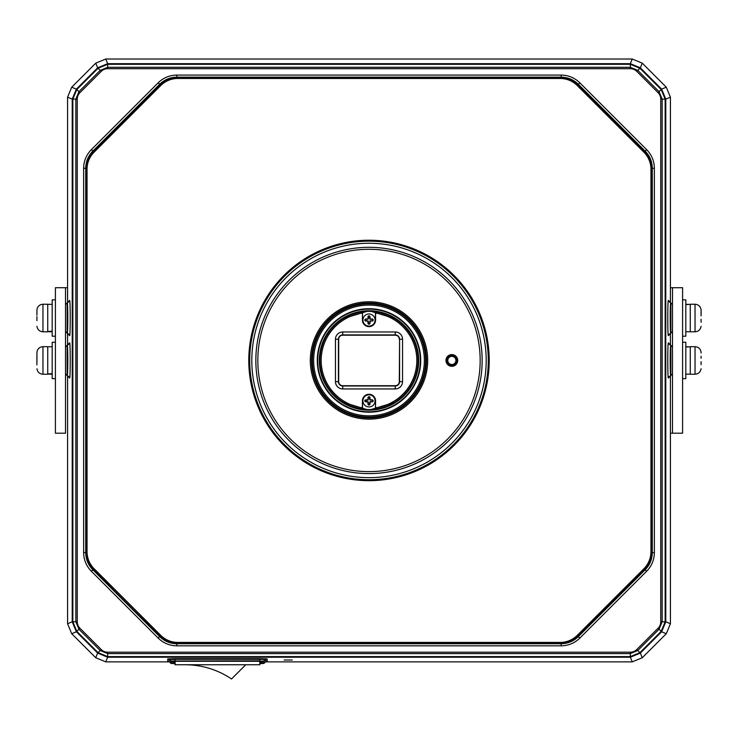 <?xml version="1.0" encoding="UTF-8"?>
<svg xmlns="http://www.w3.org/2000/svg" width="738" height="738" viewBox="0 0 738 738"><rect width="100%" height="100%" fill="white"/><g stroke="black" fill="none" stroke-linecap="round" stroke-linejoin="round"><path stroke-width="1.11" d="M407.164 391.343L405.3 393.511M407.911 390.393L408.252 390.946M332.7 393.511L330.836 391.343M330.089 390.393L329.775 390.983M369 410.162A49.704 49.704 0 0 0 418.704 360.448A49.704 49.704 0 0 0 369 310.744A49.704 49.704 0 0 0 319.296 360.448A49.704 49.704 0 0 0 369 410.162M408.225 329.923L407.911 330.504M330.089 330.504L329.748 329.96L335.43 323.798A49.704 49.704 0 0 1 341.39 319.12L369.055 310.744L396.592 319.111A49.704 49.704 0 0 1 402.561 323.788L408.234 329.932M369 308.724A51.725 51.725 0 0 0 317.275 360.448A51.725 51.725 0 0 0 369 412.182A51.725 51.725 0 0 0 420.725 360.448A51.725 51.725 0 0 0 369 308.724M313.641 360.448A55.359 55.359 0 0 1 369 305.089A55.359 55.359 0 0 1 424.359 360.448A55.359 55.359 0 0 1 369 415.817A55.359 55.359 0 0 1 313.641 360.448M369 303.853A56.595 56.595 0 0 1 425.595 360.448A56.595 56.595 0 0 1 369 417.053A56.595 56.595 0 0 1 312.405 360.448A56.595 56.595 0 0 1 369 303.853M457.698 360.448A5.858 5.858 0 0 0 451.841 354.591A5.858 5.858 0 0 0 445.983 360.448A5.858 5.858 0 0 0 451.841 366.316A5.858 5.858 0 0 0 457.698 360.448M330.836 329.563L332.7 327.395M405.3 327.395L407.164 329.563M457.302 360.448A5.461 5.461 0 0 1 451.841 365.919A5.461 5.461 0 0 1 446.379 360.448A5.461 5.461 0 0 1 451.841 354.987A5.461 5.461 0 0 1 457.302 360.448M317.681 360.448A51.319 51.319 0 0 0 369 411.776A51.319 51.319 0 0 0 420.319 360.448A51.319 51.319 0 0 0 369 309.13A51.319 51.319 0 0 0 317.681 360.448M321.482 375.052L319.296 360.448L319.536 355.55M319.969 352.294L321.685 345.218M321.952 344.406L325.301 336.759M412.653 336.685L416.02 344.332M416.518 345.854L418.704 360.448L418.464 365.356M418.031 368.613L416.315 375.688M416.048 376.5L412.699 384.147M408.271 390.928L402.57 397.109M396.61 401.786L368.945 410.162L341.408 401.795M335.439 397.118L329.766 390.965M325.347 384.221L321.98 376.574M259.887 661.285L259.887 664.754L175.026 664.754L175.026 661.285M245.745 664.754L231.52 678.978A82.767 82.767 0 0 0 185.127 664.754M682.595 433.197L670.427 433.197L672.493 433.197L672.493 287.709L682.595 287.709L682.595 433.197L672.493 433.197L672.493 287.709L670.427 287.709L682.595 287.709L682.595 433.197M65.507 433.197L55.405 433.197L55.405 287.709L67.573 287.709L65.507 287.709L65.507 433.197L55.405 433.197L55.405 287.709L65.507 287.709L65.507 433.197M362.533 400.863L362.404 400.863A6.596 6.596 0 0 1 369 394.267A6.596 6.596 0 0 1 375.596 400.863L375.467 409.129A49.095 49.095 0 0 1 362.533 409.129L362.533 400.863A6.467 6.467 0 0 1 369 394.396A6.467 6.467 0 0 1 375.467 400.863L375.467 409.129A49.095 49.095 0 0 0 375.467 311.777L375.467 320.043A6.467 6.467 0 0 1 369 326.51A6.467 6.467 0 0 1 362.533 320.043L362.533 311.777L362.404 320.043A6.596 6.596 0 0 0 369 326.63A6.596 6.596 0 0 0 375.596 320.043L375.596 313.087A47.822 47.822 0 0 1 375.596 407.819M362.404 400.863L362.404 407.819A47.822 47.822 0 0 1 362.404 313.087M402.542 339.24A7.279 7.279 0 0 0 395.264 331.962L342.736 331.962A7.279 7.279 0 0 0 335.458 339.24L335.458 381.666A7.279 7.279 0 0 0 342.736 388.944L395.264 388.944A7.279 7.279 0 0 0 402.542 381.666L402.542 339.24L399.581 339.24A4.308 4.308 0 0 0 395.264 334.923L342.736 334.923A4.308 4.308 0 0 0 338.419 339.24L338.419 381.666A4.308 4.308 0 0 0 342.736 385.983L395.264 385.983A4.308 4.308 0 0 0 399.581 381.666L399.581 339.24L399.304 381.666A4.041 4.041 0 0 1 395.264 385.706L342.736 385.706A4.041 4.041 0 0 1 338.696 381.666L338.696 339.24A4.041 4.041 0 0 1 342.736 335.2L395.264 335.2A4.041 4.041 0 0 1 399.304 339.24M362.404 407.819L362.533 409.129A49.095 49.095 0 0 1 362.533 311.777A49.095 49.095 0 0 1 375.467 311.777L375.596 313.087M651.073 551.812L651.073 552.467A23.422 23.422 -67.2 0 1 644.209 569.035L644.781 569.607C649.412 564.838 651.783 559.118 651.875 552.467L652.272 552.633C652.18 559.284 649.809 564.994 645.178 569.773L578.315 636.626C573.546 641.267 567.836 643.628 561.184 643.73L561.018 643.333C567.67 643.232 573.38 640.87 578.149 636.23L577.586 635.658A23.422 23.422 -21.7 0 1 561.018 642.521L560.363 642.521M651.073 169.094L651.073 168.43L651.875 168.43C651.783 161.779 649.412 156.069 644.781 151.299L645.178 151.133C649.809 155.903 652.18 161.622 652.272 168.273L652.272 552.633L654.366 552.633L654.366 168.273C654.255 161.041 651.691 154.842 646.654 149.657L579.8 82.794C574.616 77.767 568.408 75.193 561.184 75.082L176.816 75.082C169.592 75.193 163.384 77.767 158.2 82.794L91.346 149.657C86.309 154.842 83.745 161.041 83.634 168.273L83.634 552.633C83.745 559.856 86.309 566.064 91.346 571.249L158.2 638.112C163.384 643.139 169.592 645.713 176.816 645.815L561.184 645.815C568.408 645.713 574.616 643.139 579.8 638.112L646.654 571.249C651.691 566.064 654.255 559.856 654.366 552.633M560.354 78.385L561.018 78.385A23.422 23.422 -157.2 0 1 577.586 85.239L578.149 84.667C573.38 80.036 567.67 77.674 561.018 77.573L561.184 77.176C567.836 77.278 573.546 79.639 578.315 84.28L645.178 151.133L646.654 149.657M177.646 78.385L176.982 78.385L176.982 77.573C170.33 77.674 164.62 80.036 159.851 84.667L159.685 84.28C164.454 79.639 170.164 77.278 176.816 77.176L561.184 77.176L561.184 75.082M86.927 169.094L86.927 168.43A23.422 23.422 112.8 0 1 93.791 151.871L93.219 151.299C88.588 156.069 86.217 161.779 86.125 168.43L85.728 168.273C85.82 161.622 88.191 155.903 92.822 151.133L159.685 84.28L158.2 82.794M86.927 551.812L86.927 552.467L86.125 552.467C86.217 559.118 88.588 564.838 93.219 569.607L92.822 569.773C88.191 564.994 85.82 559.284 85.728 552.633L85.728 168.273L83.634 168.273M177.637 642.521L176.982 642.521A23.422 23.422 22.8 0 1 160.414 635.658L159.851 636.23C164.62 640.87 170.33 643.232 176.982 643.333L176.816 643.73C170.164 643.628 164.454 641.267 159.685 636.626L92.822 569.773L91.346 571.249M660.75 621.783L665.159 621.783L665.159 99.123L662.152 99.123L662.152 621.783L659.062 629.237L637.78 650.519L630.326 653.6L107.674 653.6L100.22 650.519L78.938 629.237L75.848 621.783L75.848 99.123L78.938 91.669L100.22 70.387L107.674 67.296L630.326 67.296L637.78 70.387L659.062 91.669L662.152 99.123L660.75 99.123A9.114 9.114 -112.4 0 0 658.075 92.665L636.793 71.383A9.114 9.114 -157.9 0 0 630.326 68.708L107.674 68.708A9.114 9.114 157.5 0 0 101.207 71.383L79.925 92.665A9.114 9.114 112.6 0 0 77.25 99.123L77.25 621.783A9.114 9.114 67.6 0 0 79.925 628.241L101.207 649.523A9.114 9.114 22.6 0 0 107.674 652.198L630.326 652.198A9.114 9.114 -22.6 0 0 636.793 649.523L658.075 628.241A9.114 9.114 -67.4 0 0 660.75 621.783L660.75 99.123M265.523 661.875L632.263 661.875L642.263 657.733L666.285 633.711L670.427 623.721L670.427 375.633M670.427 345.264L670.427 333.207M670.427 302.838L670.427 97.185L666.285 87.195L642.263 63.164L632.263 59.022L105.737 59.022L95.737 63.164L71.715 87.195L67.573 97.185L67.573 302.838M668.563 377.155L668.37 378.031C667.586 379.157 667.586 341.759 668.37 342.875L668.563 343.751M668.563 334.72L668.37 335.596C667.586 336.722 667.586 299.324 668.37 300.44L668.563 301.316M658.075 92.665L661.193 89.547L665.159 99.123L665.777 99.113L661.635 89.113L666.285 87.195M642.263 63.164L640.335 67.813L661.635 89.113L661.193 89.547L639.911 68.265L640.335 67.813L630.344 63.68L632.263 59.022M636.793 71.383L639.911 68.265L630.326 64.289L107.674 64.289L107.656 63.68L97.665 67.813L95.737 63.164M107.674 68.708L107.674 64.289L98.089 68.265L76.807 89.547L76.365 89.113L72.223 99.113L67.573 97.185M67.573 333.207L67.573 345.264M67.573 375.633L67.573 623.721L71.715 633.711L95.737 657.733L105.737 661.875L169.389 661.875M69.437 301.316L69.63 300.44C70.414 299.342 70.414 336.722 69.63 335.596L69.437 334.72M69.437 343.751L69.63 342.875C70.414 341.777 70.414 379.157 69.63 378.031L69.437 377.155M79.925 92.665L76.807 89.547L72.841 99.123L72.841 621.783L72.223 621.793L76.365 631.783L71.715 633.711M77.25 621.783L72.841 621.783L76.807 631.359L98.089 652.641L97.665 653.084L107.656 657.226L105.737 661.875M284.139 659.984L292.22 659.984L284.139 659.984M101.207 649.523L98.089 652.641L107.674 656.608L630.326 656.608L630.344 657.226L640.335 653.084L642.263 657.733M630.326 652.198L630.326 656.608L639.911 652.641L661.193 631.359L661.635 631.783L665.777 621.793L665.159 621.783L661.193 631.359L658.075 628.241M260.855 661.294L260.892 662.254L259.684 662.346M259.684 663.554L262.147 663.471L262.073 661.368L259.601 661.285L175.312 661.285L172.84 661.368L172.766 663.471L175.229 663.554M260.892 662.254L262.147 663.471M172.766 663.471L174.057 661.294M175.229 662.346L174.02 662.254M257.839 360.448A111.161 111.161 0 0 0 369 471.619A111.161 111.161 0 0 0 480.161 360.448A111.161 111.161 0 0 0 369 249.287A111.161 111.161 0 0 0 257.839 360.448M482.154 360.448A113.154 113.154 0 0 0 369 247.304A113.154 113.154 0 0 0 255.846 360.448A113.154 113.154 0 0 0 369 473.602A113.154 113.154 0 0 0 482.154 360.448M251.806 360.448A117.194 117.194 0 0 1 369 243.263A117.194 117.194 0 0 1 486.194 360.448A117.194 117.194 0 0 1 369 477.643A117.194 117.194 0 0 1 251.806 360.448M249.721 360.448A119.279 119.279 0 0 1 369 241.169A119.279 119.279 0 0 1 488.279 360.448A119.279 119.279 0 0 1 369 479.737A119.279 119.279 0 0 1 249.721 360.448M69.63 335.596L67.149 333.17L67.149 302.866C67.988 300.966 68.062 333.871 67.149 333.17L69.446 334.692M69.63 378.031L67.149 375.605C68.062 376.297 67.988 343.401 67.149 345.301L67.149 375.605L69.446 377.118M668.37 342.875L670.851 345.301L670.851 375.605C670.012 377.441 669.938 344.517 670.851 345.301L668.554 343.788M668.37 300.44L670.851 302.866C669.938 302.091 670.012 335.006 670.851 333.17L670.851 302.866L668.554 301.353M176.816 645.815L176.816 643.73L561.184 643.73L561.184 645.815M690.27 346.786L685.823 347.008M682.595 378.64L685.823 378.64L685.823 342.266L682.595 342.266M690.27 346.851L685.823 346.749M690.27 360.448L690.27 374.231L695.039 374.231L695.039 346.675L690.27 346.675L690.27 360.448M701.045 352.183L701.1 353.059L701.045 352.183C700.473 348.788 698.462 346.961 695.039 346.675M701.045 358.225L701.1 356.205M701.045 362.552L701.063 361.749M701.063 361.712L701.045 362.672M701.1 362.672L701.1 364.692M690.27 304.36L685.823 304.573M682.595 336.205L685.823 336.205L685.823 299.831L682.595 299.831M690.27 304.416L685.823 304.324M690.27 318.023L690.27 331.805L695.039 331.805L695.039 304.24L690.27 304.24L690.27 318.023M701.045 309.748L701.1 310.624L701.045 309.748C700.473 306.362 698.462 304.526 695.039 304.24M701.1 315.799L701.1 310.624L701.045 315.799M701.045 320.117L701.063 319.314M701.063 319.286L701.045 320.246M701.1 320.246L701.1 322.266M47.73 373.963L52.177 373.603M55.405 342.266L52.177 342.266L52.177 378.64L55.405 378.64M47.73 374.148L52.177 374.092M47.73 359.194L47.73 346.675L42.961 346.675L42.961 374.231L47.73 374.231L47.73 359.194M36.9 364.876L36.9 356.02M36.928 360.448L36.928 361.934M36.955 352.008L36.955 358.991M47.73 331.537L52.177 331.168M55.405 299.831L52.177 299.831L52.177 336.205L55.405 336.205M47.73 331.713L52.177 331.666M47.73 316.759L47.73 304.24L42.961 304.24L42.961 331.805L47.73 331.805L47.73 316.759M36.9 320.624L36.955 316.565M36.928 318.023L36.928 319.499M36.955 309.582L36.9 315.135M113.052 587.826L112.194 588.684L140.773 617.254L141.631 616.396L160.653 635.418A24.243 24.243 0 0 0 177.793 642.521L560.207 642.521A24.243 24.243 0 0 0 577.347 635.418L643.97 568.804A24.243 24.243 0 0 0 651.073 551.655L651.073 169.251A24.243 24.243 0 0 0 643.97 152.102L577.347 85.479A24.243 24.243 0 0 0 560.207 78.385L177.793 78.385A24.243 24.243 0 0 0 160.653 85.479L94.03 152.102A24.243 24.243 0 0 0 86.927 169.251L86.927 551.655A24.243 24.243 0 0 0 94.03 568.804L141.631 616.396M160.727 635.344L94.104 568.73A24.142 24.142 0 0 1 87.038 551.655L87.038 169.251A24.142 24.142 0 0 1 94.104 152.176L160.727 85.562A24.142 24.142 0 0 1 177.793 78.486L560.207 78.486A24.142 24.142 0 0 1 577.273 85.562L643.896 152.176A24.142 24.142 0 0 1 650.962 169.251L650.962 551.655A24.142 24.142 0 0 1 643.896 568.73L577.273 635.344A24.142 24.142 0 0 1 560.207 642.42L177.793 642.42A24.142 24.142 0 0 1 160.727 635.344L160.653 635.418M248.78 360.448A120.22 120.22 180 0 0 369 480.678A120.22 120.22 180 0 0 489.22 360.448A120.22 120.22 -0 0 0 369 240.228A120.22 120.22 -0 0 0 248.78 360.448M375.061 400.826A6.061 6.061 0 0 0 368.982 394.802A6.061 6.061 0 0 0 362.939 400.9A6.061 6.061 0 0 0 369.018 406.924A6.061 6.061 0 0 0 375.061 400.863A6.061 6.061 0 0 1 369 406.924A6.061 6.061 0 0 1 362.939 400.863A6.061 6.061 0 0 1 369 394.802A6.061 6.061 0 0 1 375.061 400.863M372.469 401.887L373.151 401.26A4.17 4.17 0 0 0 373.17 400.863L373.17 400.826A4.17 4.17 0 0 0 373.151 400.466L372.469 399.839A13.699 1.19 180 0 0 370.144 399.802L370.061 399.719A13.699 1.19 -90 0 0 370.024 397.395L369.397 396.712A4.17 4.17 0 0 0 368.603 396.712L367.976 397.395A13.699 1.19 90 0 0 367.939 399.719L367.856 399.802A13.699 1.19 180 0 0 365.531 399.839L364.849 400.466A4.17 4.17 0 0 0 364.83 400.863L364.83 400.909A4.17 4.17 0 0 0 364.849 401.26L365.531 401.887A13.699 1.19 0 0 0 367.856 401.924L367.939 402.016A13.699 1.19 90 0 0 367.976 404.332L368.603 405.014A4.17 4.17 0 0 0 369.397 405.014L370.024 404.332A13.699 1.19 -90 0 0 370.061 402.016L370.144 401.924A13.699 1.19 0 0 0 372.469 401.887L370.135 401.592L369.36 404.682A3.838 3.838 0 0 1 368.64 404.682L368.271 401.998L365.181 401.223A3.838 3.838 0 0 1 365.181 400.503L367.865 400.134L368.64 397.044A3.838 3.838 0 0 1 369.36 397.044L369.729 399.728L372.819 400.503A3.838 3.838 0 0 1 372.819 401.223L372.422 401.592M365.531 399.839L365.578 400.051A13.496 1.172 0 0 1 367.865 400.014L367.856 399.802M368.271 399.728L368.151 399.728A13.496 1.172 -90 0 1 368.188 397.441L367.976 397.395M368.271 397.441L368.603 396.712M369.36 397.044L369.812 397.441A13.496 1.172 90 0 1 369.849 399.728L370.061 399.719M370.135 400.134L370.135 400.014A13.496 1.172 0 0 1 372.422 400.051L372.469 399.839M372.422 400.134L373.151 400.466M372.819 401.223L372.422 401.675A13.496 1.172 180 0 1 370.135 401.712L370.144 401.924M369.729 401.998L369.849 401.998A13.496 1.172 90 0 1 369.812 404.286L370.024 404.332M369.729 404.286L369.397 405.014M368.64 404.682L368.188 404.286A13.496 1.172 -90 0 1 368.151 401.998L367.939 402.016M367.865 401.592L367.865 401.712A13.496 1.172 180 0 1 365.578 401.675L365.531 401.887M365.578 401.592L364.849 401.26M375.061 320.006A6.061 6.061 0 0 0 368.982 313.982A6.061 6.061 0 0 0 362.939 320.043A6.061 6.061 0 0 0 369.018 326.104A6.061 6.061 0 0 0 375.061 320.043A6.061 6.061 0 0 1 369 326.104A6.061 6.061 0 0 1 362.939 320.043A6.061 6.061 0 0 0 362.939 320.08A6.061 6.061 0 0 1 369 313.982A6.061 6.061 0 0 1 375.061 320.043M372.469 321.067L373.151 320.43A4.17 4.17 0 0 0 373.17 320.043L373.17 319.997A4.17 4.17 0 0 0 373.151 319.646L372.469 319.01A13.699 1.19 180 0 0 370.144 318.982L370.061 318.89A13.699 1.19 -90 0 0 370.024 316.574L369.397 315.892A4.17 4.17 0 0 0 368.603 315.892L367.976 316.574A13.699 1.19 90 0 0 367.939 318.89L367.856 318.982A13.699 1.19 180 0 0 365.531 319.01L364.849 319.646A4.17 4.17 0 0 0 364.83 320.043L364.83 320.08A4.17 4.17 0 0 0 364.849 320.43L365.531 321.067A13.699 1.19 0 0 0 367.856 321.104L367.939 321.187A13.699 1.19 90 0 0 367.976 323.512L368.603 324.194A4.17 4.17 0 0 0 369.397 324.194L370.024 323.512A13.699 1.19 -90 0 0 370.061 321.187L370.144 321.104A13.699 1.19 0 0 0 372.469 321.067L370.135 320.772L369.36 323.862A3.838 3.838 0 0 1 368.64 323.862L368.271 321.168L365.181 320.403A3.838 3.838 0 0 1 365.181 319.683L368.271 318.908L368.64 316.215A3.838 3.838 0 0 1 369.36 316.215L369.729 318.908L372.819 319.683A3.838 3.838 0 0 1 372.819 320.403L372.422 320.772M365.531 319.01L365.578 319.231A13.496 1.172 0 0 1 367.865 319.194L367.856 318.982M368.271 318.908L368.151 318.908A13.496 1.172 -90 0 1 368.188 316.62L367.976 316.574M368.271 316.62L368.603 315.892M369.36 316.215L369.812 316.62A13.496 1.172 90 0 1 369.849 318.908L370.061 318.89M370.135 319.314L370.135 319.194A13.496 1.172 0 0 1 372.422 319.231L372.469 319.01M372.422 319.314L373.151 319.646M372.819 320.403L372.422 320.855A13.496 1.172 180 0 1 370.135 320.882L370.144 321.104M369.729 321.168L369.849 321.168A13.496 1.172 90 0 1 369.812 323.456L370.024 323.512M369.729 323.456L369.397 324.194M368.64 323.862L368.188 323.456A13.496 1.172 -90 0 1 368.151 321.168L367.939 321.187M367.865 320.772L367.865 320.882A13.496 1.172 180 0 1 365.578 320.855L365.531 321.067M365.578 320.772L364.849 320.43M405.752 393.003A2.094 2.094 0 0 0 406.73 391.869M331.27 391.869A2.094 2.094 0 0 0 332.248 393.003M406.601 392.035A2.03 2.03 0 0 1 405.9 392.847M332.1 392.847A2.03 2.03 0 0 1 331.399 392.035M335.43 323.798A49.704 49.704 0 0 1 341.39 319.12M396.592 319.111A49.704 49.704 0 0 1 402.561 323.788M311.528 360.448A57.472 57.472 0 0 0 368.668 417.92A57.472 57.472 0 0 0 426.472 360.448A57.472 57.472 0 0 0 369.332 302.977A57.472 57.472 0 0 0 311.528 360.448M427.689 360.439A58.689 58.689 0 0 1 427.68 361.103A58.689 58.689 0 0 1 368.686 419.138A58.689 58.689 0 0 1 310.311 360.467A58.689 58.689 0 0 1 310.32 359.803A58.689 58.689 0 0 1 369.314 301.768A58.689 58.689 0 0 1 427.689 360.439M332.248 327.903A2.094 2.094 0 0 0 331.27 329.037M406.73 329.037A2.094 2.094 0 0 0 405.752 327.903M405.9 328.059A2.03 2.03 0 0 1 406.601 328.871M331.399 328.871A2.03 2.03 0 0 1 332.1 328.059M457.099 360.448A5.249 5.249 0 0 0 452.173 355.209A5.249 5.249 0 0 0 446.591 360.448A5.249 5.249 0 0 0 451.518 365.697A5.249 5.249 0 0 0 457.099 360.448M456.896 360.448A5.055 5.055 0 0 0 452.154 355.412A5.055 5.055 0 0 0 446.794 360.448A5.055 5.055 0 0 0 451.527 365.494A5.055 5.055 0 0 0 456.896 360.448M456.73 360.448A4.889 4.889 0 0 1 451.536 365.328A4.889 4.889 0 0 1 446.988 359.84A4.889 4.889 0 0 1 452.145 355.568A4.889 4.889 0 0 1 456.73 360.448M447.763 360.448A4.087 4.087 0 0 1 452.099 356.38A4.087 4.087 0 0 1 455.89 360.965A4.087 4.087 0 0 1 451.591 364.526A4.087 4.087 0 0 1 447.763 360.448M375.531 311.86A49.031 49.031 0 0 1 375.531 409.046M362.469 409.046A49.031 49.031 0 0 1 362.469 311.86M342.736 385.706L342.736 388.944M395.264 388.944L395.264 385.706M335.458 381.666L338.696 381.666M338.696 339.24L335.458 339.24M342.736 331.962L342.736 335.2M395.264 335.2L395.264 331.962M399.304 381.666L402.542 381.666M644.209 569.035L577.586 635.658M577.586 85.239L644.209 151.871A23.422 23.422 -112.2 0 1 651.073 168.43M93.791 151.871L160.414 85.239A23.422 23.422 157.8 0 1 176.982 78.385M112.813 588.057L93.791 569.035A23.422 23.422 67.8 0 1 86.927 552.467M160.414 635.658L141.392 616.636M176.982 642.521L176.982 643.333L561.018 643.333L561.018 642.521M646.654 571.249L644.781 569.607L578.149 636.23L579.8 638.112M651.073 552.467L651.875 552.467L651.875 168.43L654.366 168.273M644.209 151.871L644.781 151.299L578.149 84.667L579.8 82.794M561.018 78.385L561.018 77.573L176.982 77.573L176.816 75.082M160.414 85.239L159.851 84.667L93.219 151.299L91.346 149.657M86.927 168.43L86.125 168.43L86.125 552.467L83.634 552.633M93.791 569.035L93.219 569.607L112.25 588.629M158.2 638.112L159.851 636.23L140.82 617.208M105.737 59.022L107.656 63.68L630.344 63.68L630.326 68.708M71.715 87.195L76.365 89.113L97.665 67.813L101.207 71.383M67.573 623.721L72.223 621.793L72.223 99.113L77.25 99.123M95.737 657.733L97.665 653.084L76.365 631.783L79.925 628.241M632.263 661.875L630.344 657.226L107.656 657.226L107.674 652.198M666.285 633.711L661.635 631.783L640.335 653.084L636.793 649.523M670.427 97.185L665.777 99.113L665.777 621.793L670.427 623.721M265.763 661.202L267.193 661.045L267.193 658.933L259.887 658.674L175.026 658.674L167.72 658.933L167.72 661.045L169.15 661.202M170.644 663.13L175.026 663.591L171.484 663.471L171.484 661.349L175.026 661.23L259.887 661.23L263.429 661.349L263.429 663.471L259.887 663.591L264.278 663.13L265.763 661.645L265.763 659.523L264.287 660.999A1.208 1.208 180 0 1 263.429 661.349M259.887 661.23L264.287 660.999L264.287 663.121M171.484 661.349A1.208 1.208 180 0 1 170.626 660.999L259.887 660.842L259.887 659.32L175.026 659.32L175.026 661.23M167.72 661.045A2.02 2.02 180 0 1 169.15 661.635L170.635 663.121L170.626 660.999L169.15 659.523L169.15 661.635L170.626 663.111A1.208 1.208 -0 0 0 171.484 663.471M263.429 663.471A1.208 1.208 -0 0 0 264.287 663.111L265.763 661.635A2.02 2.02 180 0 1 267.193 661.045M267.193 658.933A2.02 2.02 -0 0 0 265.763 659.523L259.887 659.32L259.887 658.674M175.026 658.674L175.026 659.32L169.15 659.523A2.02 2.02 -0 0 0 167.72 658.933M168.329 661.137L169.168 661.654M249.379 360.448A119.621 119.621 0 0 0 368.28 480.078A119.621 119.621 0 0 0 488.621 360.448A119.621 119.621 0 0 0 369.72 240.828A119.621 119.621 0 0 0 249.379 360.448M69.63 300.44L67.149 302.866L69.446 301.353M69.63 342.875L67.149 345.301L69.446 343.788M668.37 378.031L670.851 375.605L668.554 377.118M668.37 335.596L670.851 333.17L668.554 334.692M365.181 401.223L365.107 401.232A3.911 3.911 0 0 1 365.107 400.494L364.849 400.466M369.397 396.712L369.369 396.97A3.911 3.911 0 0 0 368.631 396.97L368.64 397.044M372.819 400.503L372.893 400.494A3.911 3.911 0 0 1 372.893 401.232L373.151 401.26M368.603 405.014L368.631 404.756A3.911 3.911 0 0 0 369.369 404.756L369.36 404.682M365.181 320.403L365.107 320.412A3.911 3.911 0 0 1 365.089 320.08A3.911 3.911 0 0 0 365.089 320.08A3.911 3.911 0 0 1 365.107 319.674L364.849 319.646M369.397 315.892L369.369 316.15A3.911 3.911 0 0 0 368.631 316.15L368.64 316.215M372.819 319.683L372.893 319.674A3.911 3.911 0 0 1 372.893 320.412L373.151 320.43M368.603 324.194L368.631 323.936A3.911 3.911 0 0 0 369.369 323.936L369.36 323.862M331.021 392.515L331.611 393.206M406.979 328.392L406.389 327.7M266.584 661.137L265.763 661.645M65.507 304.48L67.204 302.866M65.507 331.556L67.296 333.179M67.296 375.605L65.507 373.991M67.204 345.301L65.507 346.915M672.493 373.991L670.704 375.605M672.493 346.915L670.704 345.292M670.704 302.866L672.493 304.48M670.704 333.179L672.493 331.556M690.27 374.148L685.823 374.148M695.039 374.231C698.462 373.945 700.473 372.118 701.072 368.732M690.27 331.722L685.823 331.722M695.039 331.805C698.462 331.519 700.473 329.683 701.072 326.297M48.736 374.148L52.177 374.148M47.73 346.749L52.177 346.749M36.928 368.769C37.546 372.127 39.557 373.954 42.961 374.231M42.961 346.675C39.557 346.952 37.546 348.779 36.928 352.137M48.736 331.722L52.177 331.722M47.73 304.324L52.177 304.324M36.928 326.334C37.546 329.692 39.557 331.519 42.961 331.805M42.961 304.24C39.557 304.517 37.546 306.344 36.928 309.702"/></g></svg>
